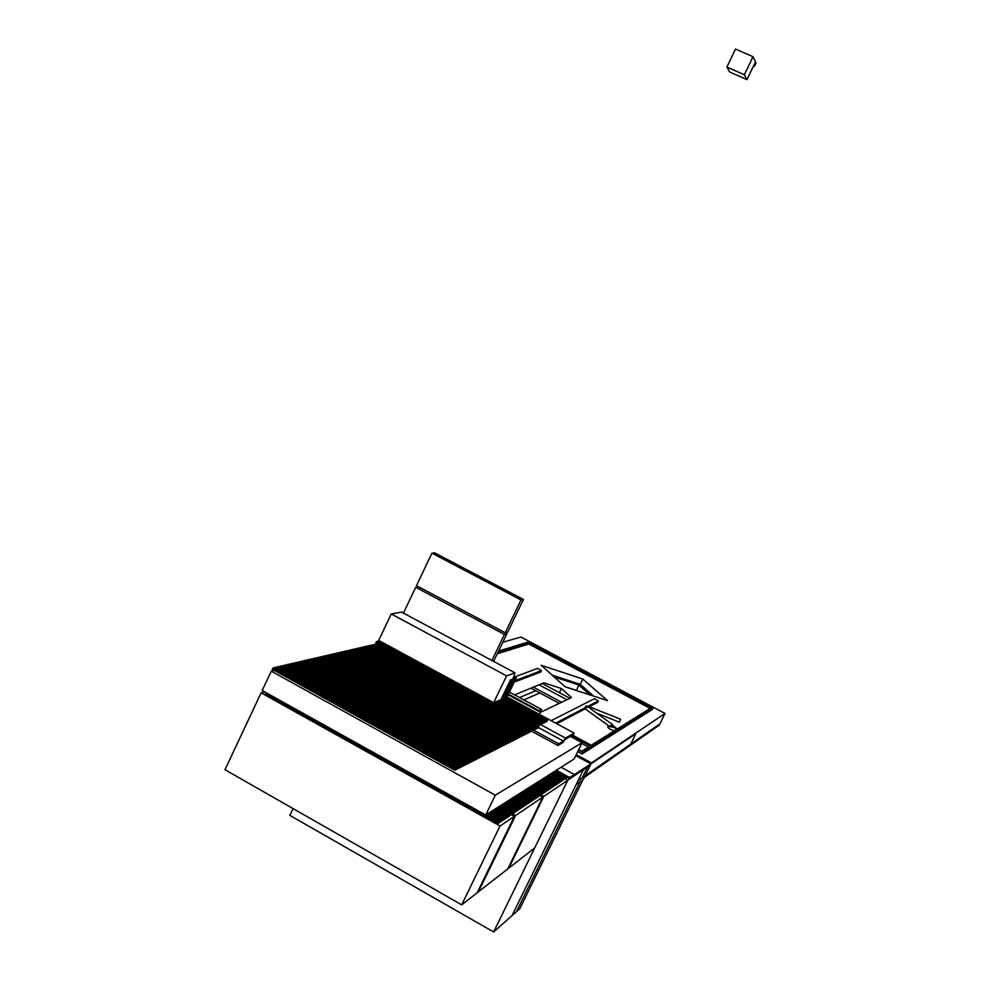<?xml version="1.0" encoding="UTF-8"?>
<svg xmlns="http://www.w3.org/2000/svg" width="981" height="981" viewBox="0 0 981 981"><rect width="100%" height="100%" fill="white"/><g stroke="black" fill="none" stroke-linecap="round" stroke-linejoin="round"><path stroke-width="1.47" d="M735.505 49.05L726.896 67.039L744.358 74.752L753.016 56.726L735.505 49.05M744.358 74.752L746.946 79.633L755.505 61.815L753.016 56.726M726.896 67.039L729.668 71.993L746.946 79.633M753.727 65.519L754.291 66.401L753.788 65.384L755.505 61.815L755.971 62.919M754.61 64.096L755.726 62.428M754.61 65.801L754.524 64.918M754.72 65.298L755.112 64.538M755.578 63.544L754.573 65.997M755.382 64.66L755.726 63.606M754.904 64.979L755.542 63.446L754.855 64.881M754.352 64.415L755.444 63.25L754.867 64.206M493.627 931.95L567.827 780.177L583.523 769.57L512.045 915.592L493.627 931.95L289.836 815.37L293.061 808.589M567.827 780.177L565.154 778.718L567.827 780.177L534.694 847.94L508.796 868.124L543.793 796.413L540.972 794.868L543.793 796.413L567.827 780.177M271.296 671.188L495.307 795.186L582.089 742.715L574.155 758.963L485.705 814.978L262.209 690.514L271.296 671.188L274.386 670.464M582.089 742.715L570.415 736.412M567.128 777.393L512.585 813.825L515.589 815.481L542.775 797.099L539.955 795.554L542.775 797.099L507.704 868.982L478.409 891.803L515.589 815.481L512.585 813.825L511.42 814.598L514.424 816.266L511.42 814.598L498.189 823.439L498.765 822.25L485.705 814.978L495.307 795.186M403.449 613.088L415.711 587.3L418.642 586.871L506.919 633.738L493.602 661.378M491.886 660.458L504.43 634.413L415.711 587.3M504.43 634.413L506.919 633.738M505.215 632.782L416.484 585.669L431.947 553.161L434.804 552.916L523.437 599.465L507.704 632.107L505.215 632.782L521.021 599.955L431.947 553.161M521.021 599.955L523.437 599.465M580.127 781.612L516.435 911.692L519.795 908.713L583.033 779.576L580.127 781.612L516.435 911.692L512.045 915.592L576.325 784.273L580.127 781.612M533.922 727.976L534.731 727.056L533.443 728.221L534.093 726.872L376.446 641.513L534.584 726.627L533.922 727.976M533.443 728.221L375.821 642.837L376.446 641.513M534.89 727.485L535.7 726.578L534.412 727.73L535.062 726.394L377.734 641.218L535.54 726.148L534.89 727.485M493.823 702.568L536.509 725.658L535.368 727.24L536.031 725.903L379.463 640.838M494.878 702.138L537.465 725.18L536.337 726.762L536.987 725.425L494.35 702.359M495.92 701.722L538.422 724.701L537.294 726.283L537.944 724.947L495.393 701.93M496.95 701.292L539.366 724.223L538.25 725.793L538.888 724.468L496.435 701.501M497.98 700.875L540.31 723.757L539.194 725.315L539.844 723.99L497.465 701.084M499.01 700.446L541.254 723.279L540.139 724.836L540.776 723.512L498.495 700.655M500.028 700.029L542.186 722.813L541.083 724.37L541.72 723.046L499.525 700.238M501.046 699.612L543.118 722.335L542.015 723.892L542.652 722.58L500.543 699.821M502.064 699.195L544.05 721.869L542.947 723.426L543.584 722.102L501.561 699.404M503.069 698.791L544.97 721.415L543.879 722.96L544.516 721.636L502.566 698.987M504.075 698.374L545.89 720.949L544.798 722.494L545.436 721.182L503.572 698.582M546.356 720.716L546.638 721.562L545.718 722.028L546.356 720.716L504.577 698.165M506.073 697.552L547.729 720.029L546.638 721.562L547.263 720.262L505.583 697.761M659.269 725.143L584.394 777.357L585.179 775.75L659.906 723.843L659.269 725.143M539.906 692.966L523.879 699.87M572.597 735.174L591.273 745.253L651.568 707.522L529.409 642.727L497.931 652.39M578.716 749.631L581.696 751.25L590.108 745.989L571.371 735.873M581.745 743.439L588.416 747.044M551.138 720.679L594.327 698.742L598.41 700.912L597.736 702.298L589.25 706.725M598.41 700.912L588.134 706.246M584.884 707.939L555.651 723.12M556.73 723.696L585.289 708.785M514.841 676.865L537.502 668.429L541.524 670.575L540.862 671.948L514.216 682.151M541.524 670.575L514.927 680.691M512.474 681.623L510.782 682.273M497.269 653.775L528.796 644.014L529.409 642.727M528.796 644.014L650.145 708.417M582.089 753.948L652.5 709.349L653.138 708.037L582.861 752.353L582.089 753.948L577.76 751.593M582.861 752.353L578.532 750.011M498.569 651.077L528.526 641.942L653.138 708.037M576.252 754.659L591.469 762.911L665.02 713.457L520.911 637.025L502.824 642.248M541.169 665.277L582.824 679.048L607.509 700.618L565.166 686.859L541.169 665.277M514.584 694.879L543.891 682.825L561.439 688.515L571.457 697.577L540.053 712.525M561.439 688.515L559.415 692.696M543.891 682.825L543.29 684.064M519.562 697.552L535.736 690.734M590.072 694.953L578.802 684.996L576.497 690.538M578.802 684.996L554.093 676.902M564.897 686.614L576.215 690.293M552.095 675.1L580.249 684.333L582.824 679.048M580.249 684.333L593.579 696.093M665.02 713.457L659.906 723.843L585.179 775.75L591.469 762.911M619.244 722.126L620.642 719.257L588.244 706.332L588.33 707.154M610.489 725.609L612.622 724.603L612.536 726.014L610.403 727.019L610.489 725.609M612.733 725.437L616.252 728.172L611.85 726.909M607.791 726.884L607.717 726.958C608.625 728.503 610.856 729.778 614.388 730.796M555.271 770.931L566.564 777.087L566.062 778.105L566.564 777.087L555.271 770.931L569.225 778.546L590.525 764.837L585.179 775.75L578.091 780.68L585.179 775.75L583.45 779.282L576.325 784.273L583.523 769.57L587.668 766.762L582.285 777.761L587.668 766.762L590.991 763.868L569.728 777.528L556.362 770.232M543.793 796.413L507.704 868.982L543.793 796.413M510.488 682.028L514.608 679.686L515.393 678.055L510.451 679.907L500.911 699.674L505.938 697.614L506.736 695.983L503.731 697.209L503.474 696.535L510.488 682.028M506.736 695.983L504.173 694.597M516.374 677.687L506.944 697.209L505.938 697.614L507.41 696.228L506.417 696.633L515.393 678.055L513.566 677.074L516.374 677.687L513.823 676.314M514.927 679.036L515.896 678.668L514.927 679.036M505.828 695.37L504.222 694.511M510.304 686.111L508.698 685.241M508.342 685.977L509.948 686.835L509.482 687.816L507.876 686.945M508.734 689.361L507.128 688.49M506.772 689.226L508.379 690.097L507.9 691.078L506.294 690.207M507.165 692.611L505.546 691.74M505.19 692.488L506.809 693.359L506.331 694.327L504.725 693.457M509.458 683.696L511.052 684.554L511.53 683.573L510.01 682.764M511.874 682.862L510.439 682.089M511.69 680.789L512.634 681.292L513.038 680.274M461.671 904.85L500.04 825.99L514.424 816.266L477.158 892.784L461.671 904.85L224.98 769.717L261.118 692.831L264.698 691.899M500.04 825.99L261.118 692.831M515.589 815.481L514.424 816.266L477.158 892.784L478.409 891.803L515.589 815.481M539.109 714.193L541.071 710.146L538.679 711.274L508.109 694.793M508.416 694.143L538.986 710.624L541.573 709.41L509.409 692.083M507.827 691.237L506.221 690.366M539.219 714.254L541.573 709.41M538.986 710.624L538.679 711.274M512.94 678.975L510.451 679.907L500.911 699.674L493.664 702.641L506.588 675.872L391.247 613.983L401.548 612.083L514.976 672.831L512.94 678.975M493.664 702.641L378.691 640.421L391.247 613.983M506.588 675.872L514.976 672.831M534.105 729.104L533.59 730.171L558.753 743.806L563.45 741.109L538.446 727.571M531.579 731.201L557.931 745.486L558.753 743.806M507.079 696.915L574.167 733.101L573.37 734.72L564.835 739.6L562.824 742.666L557.931 745.486M563.45 741.109L565.461 738.043L540.605 724.603M574.167 733.101L565.461 738.043M528.698 732.66L529.519 731.74L528.195 732.917L528.857 731.556L369.972 645.363L529.348 731.311L528.698 732.66M527.704 733.175L528.526 732.243L527.202 733.42L527.864 732.059L368.648 645.67L528.367 731.814L527.704 733.175M526.711 733.678L527.533 732.746L526.208 733.935L526.871 732.562L367.323 645.976L527.373 732.317L526.711 733.678M525.706 734.18L526.539 733.248L525.203 734.438L525.865 733.077L365.999 646.283L526.368 732.819L525.706 734.18M524.7 734.695L525.534 733.763L524.197 734.953L524.86 733.58L364.662 646.589L525.362 733.334L524.7 734.695M523.695 735.21L524.528 734.266L523.18 735.468L523.854 734.095L363.313 646.896L524.357 733.837L523.695 735.21M522.677 735.725L523.523 734.781L522.174 735.983L522.836 734.61L361.964 647.202L523.339 734.352L522.677 735.725M521.659 736.253L522.505 735.296L521.144 736.51L521.818 735.125L360.616 647.521L522.321 734.867L521.659 736.253M520.629 736.768L521.487 735.824L520.126 737.025L520.788 735.652L359.254 647.828L521.303 735.382L520.629 736.768M519.611 737.295L520.457 736.339L519.096 737.553L519.758 736.167L357.881 648.147L520.273 735.909L519.611 737.295M518.569 737.822L519.427 736.866L518.054 738.08L518.728 736.694L356.508 648.466L519.243 736.437L518.569 737.822M517.539 738.35L518.397 737.393L517.012 738.607L517.686 737.222L355.134 648.784L518.213 736.952L517.539 738.35M516.496 738.877L517.355 737.92L515.969 739.147L516.644 737.749L353.749 649.103L517.171 737.479L516.496 738.877M515.442 739.404L516.313 738.448L514.927 739.674L515.601 738.276L352.363 649.422L516.129 738.019L515.442 739.404M514.4 739.944L515.258 738.975L513.872 740.214L514.547 738.816L350.965 649.741L515.074 738.546L514.4 739.944M513.333 740.483L514.203 739.515L512.805 740.753L513.492 739.355L349.555 650.06L514.019 739.085L513.333 740.483M512.278 741.023L513.149 740.054L511.739 741.293L512.425 739.882L348.145 650.391L512.953 739.613L512.278 741.023M511.211 741.562L512.082 740.594L510.672 741.844L511.359 740.434L346.734 650.722L511.898 740.165L511.211 741.562M510.132 742.114L511.015 741.133L509.605 742.384L510.292 740.974L345.312 651.041L510.819 740.704L510.132 742.114M509.065 742.666L509.948 741.685L508.526 742.936L509.213 741.513L343.877 651.372L509.752 741.244L509.065 742.666M507.974 743.218L508.869 742.225L507.435 743.488L508.121 742.065L342.443 651.703L508.673 741.795L507.974 743.218M529.679 732.157L530.5 731.237L529.188 732.415L529.85 731.053L371.284 645.057L530.341 730.808L529.679 732.157M530.66 731.654L531.481 730.735L530.169 731.912L530.831 730.563L372.596 644.762L531.322 730.305L530.66 731.654M531.641 731.164L532.462 730.244L531.15 731.409L531.812 730.06L373.896 644.456L532.303 729.815L531.641 731.164M532.622 730.661L533.431 729.741L532.131 730.919L532.781 729.57L375.183 644.161L533.272 729.324L532.622 730.661M376.287 644.259L377.121 643.72L534.24 728.834L533.59 730.171L534.4 729.251M533.59 730.171L533.762 729.079L376.483 643.867M534.24 727.816L535.209 728.343L534.559 729.68L535.356 728.76L534.069 729.925L534.719 728.589L533.75 728.061M535.197 727.338L536.166 727.853L535.516 729.19L536.325 728.282L535.037 729.435L535.687 728.098L534.719 727.571M536.153 726.847L537.122 727.375L536.95 728.466L535.994 728.944L536.644 727.608L535.675 727.093M537.11 726.369L538.066 726.884L537.429 728.221L538.226 727.313L536.95 728.466L537.6 727.129L536.632 726.614M538.066 725.891L539.023 726.406L537.907 727.976L538.544 726.651L537.588 726.124M506.895 743.77L507.778 742.776L506.343 744.039L507.042 742.617L340.996 652.034L507.582 742.347L506.895 743.77M505.804 744.321L506.699 743.328L505.252 744.604L505.951 743.169L339.549 652.365L506.49 742.899L505.804 744.321M504.7 744.886L505.595 743.892L504.16 745.155L504.847 743.733L338.102 652.708L505.399 743.451L504.7 744.886M503.609 745.437L504.504 744.444L503.045 745.719L503.744 744.285L336.63 653.039L504.295 744.015L503.609 745.437M502.493 746.001L503.4 745.008L501.941 746.283L502.64 744.849L335.159 653.383L503.192 744.567L502.493 746.001M501.389 746.566L502.284 745.572L500.825 746.86L501.524 745.413L333.687 653.714L502.076 745.131L501.389 746.566M500.261 747.142L501.168 746.136L499.709 747.424L500.408 745.977L332.203 654.057L500.96 745.695L500.261 747.142M499.145 747.718L500.052 746.7L498.581 748L499.28 746.553L330.72 654.401L499.844 746.271L499.145 747.718M498.017 748.282L498.924 747.277L497.453 748.577L498.152 747.13L329.224 654.744L498.716 746.835L498.017 748.282M496.877 748.859L497.796 747.853L496.312 749.153L497.011 747.706L327.715 655.1L497.588 747.412L496.877 748.859M495.736 749.447L496.668 748.429L495.172 749.742L495.871 748.282L326.207 655.443L496.447 747.988L495.736 749.447M494.596 750.024L495.528 749.006L494.019 750.318L494.731 748.859L324.686 655.798L495.307 748.564L494.596 750.024M493.443 750.612L494.375 749.594L492.867 750.906L493.578 749.447L323.166 656.142L494.154 749.153L493.443 750.612M492.29 751.201L493.222 750.171L491.714 751.495L492.425 750.024L321.633 656.497L493.002 749.742L492.29 751.201M491.125 751.789L492.07 750.759L490.549 752.096L491.26 750.624L320.088 656.853L491.837 750.318L491.125 751.789M489.96 752.39L490.905 751.36L489.372 752.685L490.095 751.213L318.543 657.209L490.672 750.919L489.96 752.39M488.796 752.979L489.74 751.949L488.207 753.285L488.918 751.802L316.986 657.564L489.507 751.507L488.796 752.979M487.606 753.58L488.563 752.55L487.017 753.886L487.741 752.402L315.428 657.92L488.33 752.108L487.606 753.58M486.429 754.193L487.373 753.15L485.828 754.487L486.551 753.003L313.859 658.288L487.14 752.709L486.429 754.193M485.239 754.794L486.196 753.751L484.639 755.1L485.362 753.604L312.277 658.643L485.963 753.31L485.239 754.794M484.038 755.407L485.006 754.352L483.437 755.713L484.16 754.217L310.695 659.011L484.761 753.911L484.038 755.407M482.836 756.02L483.805 754.965L482.235 756.326L482.959 754.83L309.101 659.379L483.559 754.524L482.836 756.02M481.634 756.633L482.603 755.578L481.021 756.94L481.757 755.444L307.507 659.747L482.358 755.125L481.634 756.633M480.42 757.246L481.389 756.192L479.807 757.553L480.543 756.057L305.9 660.115L481.144 755.75L480.42 757.246M479.206 757.872L480.175 756.805L478.593 758.178L479.317 756.67L304.282 660.495L479.93 756.363L479.206 757.872M479.317 756.67L479.93 756.363M477.98 758.497L478.949 757.43L477.355 758.803L478.09 757.295L302.663 660.863L478.703 756.989L477.98 758.497M478.09 757.295L478.703 756.989M476.741 759.122L477.722 758.055L476.128 759.429L476.852 757.921L301.032 661.243L477.477 757.602L476.741 759.122M476.852 757.921L477.477 757.602M475.503 759.748L476.496 758.681L474.89 760.067L475.613 758.546L299.389 661.623L476.239 758.227L475.503 759.748M475.613 758.546L476.239 758.227M474.264 760.385L475.245 759.306L473.639 760.704L474.375 759.184L297.746 661.991L475 758.865L474.264 760.385M474.375 759.184L475 758.865M473.014 761.023L474.007 759.944L472.388 761.342L473.124 759.809L296.09 662.383L473.749 759.49L473.014 761.023M473.124 759.809L473.749 759.49M471.751 761.661L472.756 760.582L471.125 761.979L471.861 760.447L294.435 662.764L472.499 760.128L471.751 761.661M471.861 760.447L472.499 760.128M470.488 762.298L471.493 761.219L469.862 762.629L470.598 761.097L292.755 663.144L471.236 760.765L470.488 762.298M470.598 761.097L471.236 760.765M469.225 762.948L470.23 761.857L468.587 763.267L469.323 761.734L291.075 663.536L469.96 761.415L469.225 762.948M469.323 761.734L469.96 761.415M467.949 763.598L468.955 762.507L467.312 763.929L468.047 762.384L289.395 663.916L468.685 762.053L467.949 763.598M468.047 762.384L468.685 762.053M466.662 764.248L467.679 763.157L466.024 764.579L466.772 763.034L287.691 664.309L467.41 762.703L466.662 764.248M466.772 763.034L467.41 762.703M465.374 764.91L466.392 763.807L464.724 765.241L465.472 763.684L285.998 664.701L466.122 763.365L465.374 764.91M465.472 763.684L466.122 763.365M464.087 765.572L465.104 764.457L463.437 765.903L464.185 764.346L284.282 665.093L464.835 764.015L464.087 765.572M464.185 764.346L464.835 764.015M462.774 766.235L463.805 765.119L462.125 766.566L462.873 765.008L282.553 665.498L463.535 764.677L462.774 766.235M462.873 765.008L463.535 764.677M461.475 766.897L462.505 765.781L460.812 767.228L461.573 765.671L280.824 665.891L462.223 765.339L461.475 766.897M461.573 765.671L462.223 765.339M460.15 767.571L461.193 766.455L459.5 767.902L460.248 766.333L279.094 666.295L460.911 766.002L460.15 767.571M460.248 766.333L460.911 766.002M458.838 768.233L459.868 767.117L458.164 768.577L458.924 767.007L277.341 666.7L459.586 766.676L458.838 768.233M458.924 767.007L459.586 766.676M457.502 768.92L458.544 767.792L456.839 769.251L457.6 767.682L275.587 667.105L458.262 767.35L457.502 768.92M457.6 767.682L458.262 767.35M456.165 769.595L457.22 768.466L455.503 769.938L456.263 768.356L273.822 667.509L456.925 768.025L456.165 769.595M273.454 668.282L455.883 769.153L454.828 770.281L272.203 669.263L273.822 667.509M456.263 768.356L456.925 768.025M454.828 770.281L455.209 769.496L272.571 668.49M455.209 769.496L455.883 769.153M505.779 695.468L513.137 680.238M569.225 778.546L569.728 777.528M561.071 767.252L574.29 774.463M575.786 755.628L590.991 763.868L635.884 733.616L630.305 744.971L584.701 776.719L590.991 763.868L575.786 755.628M485.705 814.978L498.765 822.25L499.991 821.428L499.427 822.618L499.991 821.428L486.968 814.181L499.991 821.428L501.217 820.619L500.653 821.796L501.217 820.619L488.231 813.384L501.217 820.619L502.444 819.797L501.867 820.974L502.444 819.797L489.482 812.587L502.444 819.797L503.658 818.988L503.081 820.165L503.658 818.988L490.721 811.802L503.658 818.988L504.872 818.191L504.295 819.356L504.872 818.191L491.959 811.017L504.872 818.191L506.061 817.394L505.497 818.559L506.061 817.394L493.198 810.232L506.061 817.394L507.263 816.597L506.699 817.762L507.263 816.597L494.424 809.46L507.263 816.597L508.452 815.8L507.888 816.965L508.452 815.8L495.638 808.687L508.452 815.8L509.63 815.015L509.065 816.167L509.63 815.015L496.852 807.915L509.63 815.015L510.807 814.23L510.255 815.383L510.807 814.23L498.066 807.155L510.807 814.23L511.984 813.445L511.42 814.598L511.984 813.445L499.268 806.394L511.984 813.445L513.149 812.673L512.585 813.825L513.149 812.673L500.457 805.634L513.149 812.673L514.314 811.9L513.75 813.041L514.314 811.9L501.647 804.886L514.314 811.9L515.466 811.128L514.902 812.28L515.466 811.128L502.836 804.138L515.466 811.128L516.607 810.367L516.055 811.508L516.607 810.367L504.013 803.39L516.607 810.367L517.747 809.607L517.195 810.747L517.747 809.607L505.178 802.642L517.747 809.607L518.888 808.847L518.336 809.987L518.888 808.847L506.343 801.906L518.888 808.847L520.016 808.099L519.464 809.227L520.016 808.099L507.508 801.17L520.016 808.099L521.144 807.351L520.592 808.479L521.144 807.351L508.661 800.447L521.144 807.351L522.26 806.603L521.708 807.731L522.26 806.603L509.813 799.711L522.26 806.603L523.376 805.855L522.824 806.983L523.376 805.855L510.954 798.988L523.376 805.855L524.479 805.119L523.94 806.247L524.479 805.119L512.094 798.264L524.479 805.119L525.583 804.383L525.043 805.499L525.583 804.383L513.222 797.553L525.583 804.383L526.687 803.66L526.147 804.776L526.687 803.66L514.351 796.842L526.687 803.66L527.778 802.924L527.238 804.04L527.778 802.924L515.466 796.131L527.778 802.924L528.869 802.2L528.318 803.316L528.869 802.2L516.582 795.419L528.869 802.2L529.948 801.477L529.409 802.593L529.948 801.477L517.698 794.72L529.948 801.477L531.028 800.766L530.488 801.869L531.028 800.766L518.802 794.021L531.028 800.766L532.094 800.055L531.555 801.158L532.094 800.055L519.893 793.322L532.094 800.055L533.161 799.343L532.622 800.447L533.161 799.343L520.997 792.636L533.161 799.343L534.216 798.632L533.689 799.736L534.216 798.632L522.076 791.949L534.216 798.632L535.27 797.933L534.743 799.025L535.27 797.933L523.167 791.262L535.27 797.933L536.325 797.234L535.798 798.326L536.325 797.234L524.246 790.576L536.325 797.234L537.367 796.535L536.84 797.627L537.367 796.535L525.313 789.901L537.367 796.535L538.41 795.849L537.882 796.928L538.41 795.849L526.38 789.227L538.41 795.849L539.452 795.15L538.925 796.241L539.452 795.15L527.447 788.552L539.452 795.15L540.482 794.463L539.955 795.554L540.482 794.463L528.501 787.878L540.482 794.463L541.5 793.788L540.972 794.868L541.5 793.788L529.556 787.216L541.5 793.788L542.53 793.102L542.003 794.181L542.53 793.102L530.598 786.554L542.53 793.102L543.548 792.427L543.02 793.506L543.548 792.427L531.641 785.891L543.548 792.427L544.553 791.753L544.026 792.82L544.553 791.753L532.683 785.229L544.553 791.753L545.559 791.078L545.044 792.158L545.559 791.078L533.713 784.579L545.559 791.078L546.564 790.416L546.037 791.483L546.564 790.416L534.743 783.929L546.564 790.416L547.557 789.754L547.042 790.821L547.557 789.754L535.761 783.279L547.557 789.754L548.551 789.092L548.036 790.146L548.551 789.092L536.779 782.63L548.551 789.092L549.544 788.43L549.017 789.497L549.544 788.43L537.796 781.992L549.544 788.43L550.525 787.78L550.01 788.834L550.525 787.78L538.802 781.354L550.525 787.78L551.506 787.13L550.991 788.184L551.506 787.13L539.808 780.717L551.506 787.13L552.475 786.48L551.96 787.535L552.475 786.48L540.813 780.079L552.475 786.48L553.443 785.83L552.928 786.885L553.443 785.83L541.806 779.454L553.443 785.83L554.412 785.192L553.897 786.235L554.412 785.192L542.8 778.828L554.412 785.192L555.369 784.542L554.866 785.597L555.369 784.542L543.781 778.203L555.369 784.542L556.325 783.905L555.822 784.959L556.325 783.905L544.762 777.577L556.325 783.905L557.282 783.279L556.767 784.322L557.282 783.279L545.743 776.964L557.282 783.279L558.226 782.642L557.723 783.684L558.226 782.642L546.711 776.339L558.226 782.642L559.17 782.016L558.667 783.059L559.17 782.016L547.68 775.726L559.17 782.016L560.114 781.391L559.599 782.421L560.114 781.391L548.649 775.125L560.114 781.391L561.046 780.766L560.543 781.796L561.046 780.766L549.605 774.512L561.046 780.766L561.978 780.153L561.475 781.183L561.978 780.153L550.562 773.911L561.978 780.153L562.898 779.527L562.395 780.557L562.898 779.527L551.506 773.31L562.898 779.527L563.817 778.914L563.327 779.944L563.817 778.914L552.45 772.709L563.817 778.914L564.737 778.301L564.247 779.331L564.737 778.301L553.394 772.108L564.737 778.301L565.657 777.7L565.154 778.718L565.657 777.7L554.339 771.52L565.657 777.7L566.564 777.087M265.299 693.702L497.526 823.084L498.765 822.25L496.95 824.261L264.76 694.867L265.299 693.702L267.09 693.236M496.95 824.261L497.526 823.084M569.912 698.313L542.235 683.512M561.598 702.273L533.394 687.141M539.047 684.824L566.908 699.747M530.929 688.159L559.293 703.377M586.16 709.545L585.816 709.3C584.578 706.651 585.326 705.633 588.036 706.246L588.257 706.345M610.403 727.019L585.816 709.3L585.89 707.902L588.011 706.921L612.279 724.358M619.477 722.224L596.681 713.15M615.222 730.269L616.252 728.172M607.717 726.958L608.392 725.572"/></g></svg>
